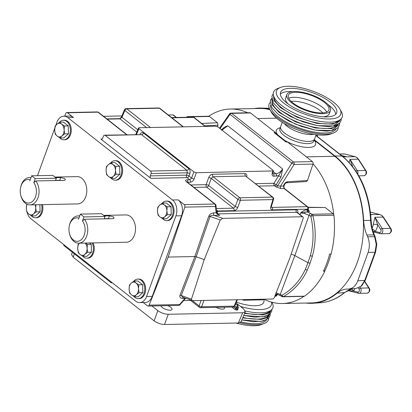 <?xml version="1.0" encoding="UTF-8"?>
<svg xmlns="http://www.w3.org/2000/svg" width="412" height="412" viewBox="0 0 412 412"><rect width="100%" height="100%" fill="white"/><g stroke="black" fill="none" stroke-linecap="round" stroke-linejoin="round"><path stroke-width="0.62" d="M160.989 305.802A5.856 2.091 20 0 0 162.277 307.496A5.856 2.091 20 0 0 168.086 310.015A5.856 2.091 20 0 0 172.036 309.417A5.856 2.091 20 0 0 170.784 307.326A5.856 2.091 20 0 0 167.808 305.663M216.171 307.388A5.856 2.091 20 0 0 224.452 308.351A5.856 2.091 20 0 0 224.169 307.223M63.474 120.258L64.38 120.237A9.764 6.705 88.8 0 1 70.519 134.673A9.764 6.705 88.8 0 1 64.777 139.761L63.87 139.776A9.764 6.705 -91.2 0 0 69.613 134.688A9.764 6.705 -91.2 0 0 63.474 120.258A9.764 6.705 -91.2 0 0 59.483 122.297M275.34 294.956L276.503 295.007A1.875 1.288 88.8 0 1 277.147 294.209M275.159 295.414L276.339 295.394A1.875 1.288 88.8 0 1 275.257 296.31A1.875 1.875 0 0 0 276.946 295.172A1.875 0.664 23 0 1 276.339 295.394L277.786 294.07M263.907 299.205A78.095 53.658 -91.2 0 0 282.308 303.515A78.095 53.658 -91.2 0 0 303.958 296.346A1.875 1.288 88.8 0 0 304.473 296.166A78.254 53.766 -91.2 0 0 324.841 271.168L323.425 271.199A78.254 53.766 88.8 0 0 329.662 254.06L331.083 254.029A78.254 53.766 -91.2 0 0 333.926 215.249L312.929 215.677A1.875 1.288 -91.2 0 0 312.25 214.271A1.875 0.675 -61.5 0 0 310.787 216.192L312.929 215.677C316.112 229.608 315.937 243.08 312.394 256.089L309.994 263.263L307.965 262.702L310.329 255.641C313.789 242.941 313.939 229.793 310.787 216.192L304.741 213.514L300.626 212.916C302.799 211.042 304.988 209.924 307.187 209.569L307.604 209.564A1.875 1.288 -91.2 0 0 308.166 212.046L309.422 211.485A1.875 1.751 13.4 0 1 308.197 209.399L308.197 209.399A1.875 1.751 13.4 0 1 308.217 209.327L307.604 209.564L307.723 209.167A1.875 0.67 17 0 0 308.356 208.874A1.875 1.875 0 0 0 307.723 206.855A1.875 1.184 128.2 0 0 307.161 206.68L284.12 188.552L281.092 188.614A1.875 1.288 -91.2 0 1 280.531 186.131L277.647 185.791L291.83 163.111L294.065 164.486A1.875 1.288 -91.2 0 0 293.504 161.998A1.875 1.184 128.2 0 0 291.83 163.111L229.515 113.918A1.875 1.875 0 0 1 231.014 113.115A1.875 1.288 88.8 0 1 231.652 113.346A1.875 1.184 128.2 0 0 229.978 114.454L220.09 128.611M300.018 214.637L300.626 212.916L305.127 212.005L307.749 212.056L312.25 214.271L333.251 213.849L325.223 207.53L308.238 207.488M310.545 213.349A1.875 0.675 -61.5 0 0 309.077 215.27L294.843 255.584L307.965 262.702L305.333 269.376C300.054 280.675 292.278 289.312 281.999 295.291A1.875 0.984 60.2 0 0 283.477 296.594C293.962 290.47 301.908 281.623 307.316 270.045L309.994 263.263M190.308 182.233C191.971 182.001 193.238 180.904 194.109 178.942A1.875 0.582 -160.1 0 1 191.611 178.072L189.747 179.745A1.875 1.288 -91.2 0 1 190.308 182.233L187.666 182.284C186.765 181.883 186.569 181.913 187.079 182.377M187.697 182.49L187.666 182.284A1.875 1.288 -91.2 0 0 187.105 179.802C185.436 179.931 185.112 180.513 186.142 181.532A1.875 1.262 -49.7 0 1 186.76 181.749L186.76 181.749A1.875 1.262 -49.7 0 1 186.785 181.774M237.781 306.286A0.937 0.875 -166.6 0 0 238.414 307.167L238.007 306.523A0.937 0.592 -51.8 0 1 237.796 306.482M236.524 310.133L234.629 309.319A0.937 0.592 128.2 0 0 235.597 308.516L236.529 308.969L237.157 308.82A0.937 0.875 -166.6 0 0 237.147 308.866L237.147 308.866A0.937 0.875 -166.6 0 0 237.755 309.906L236.524 310.133A0.937 0.366 100.6 0 1 236.529 308.969M162.436 218.602A9.764 6.705 -91.2 0 0 166.644 220.621L167.55 220.605A9.764 6.705 -91.2 0 0 173.292 215.517A9.764 6.705 -91.2 0 0 167.154 201.082L166.247 201.102A9.764 6.705 -91.2 0 0 162.256 203.142M166.644 220.621A9.764 6.705 -91.2 0 0 172.381 215.533A9.764 6.705 -91.2 0 0 166.247 201.102M31.281 215.749A9.764 6.705 -91.2 0 0 35.484 217.768L36.39 217.752A9.764 6.705 -91.2 0 0 42.132 212.664A9.764 6.705 -91.2 0 0 42.451 204.63M35.484 217.768A9.764 6.705 -91.2 0 0 41.226 212.685A9.764 6.705 -91.2 0 0 41.545 204.646M111.044 178.169A9.764 6.705 -91.2 0 0 115.247 180.193L116.153 180.173A9.764 6.705 -91.2 0 0 121.895 175.085A9.764 6.705 -91.2 0 0 115.757 160.654L114.85 160.67A9.764 6.705 -91.2 0 0 110.859 162.714M115.247 180.193A9.764 6.705 -91.2 0 0 120.989 175.105A9.764 6.705 -91.2 0 0 114.85 160.67M134.049 296.594A9.764 6.705 -91.2 0 0 138.252 298.618L139.163 298.597A9.764 6.705 -91.2 0 0 144.906 293.509A9.764 6.705 -91.2 0 0 138.767 279.079L137.855 279.094A9.764 6.705 -91.2 0 0 133.869 281.139M138.252 298.618A9.764 6.705 -91.2 0 0 143.994 293.529A9.764 6.705 -91.2 0 0 137.855 279.094M82.657 256.166A9.764 6.705 -91.2 0 0 86.86 258.185L87.766 258.17A9.764 6.705 -91.2 0 0 93.509 253.081A9.764 6.705 -91.2 0 0 93.05 242.905M86.86 258.185A9.764 6.705 -91.2 0 0 92.602 253.097A9.764 6.705 -91.2 0 0 92.144 242.925M103.644 215.383L125.851 214.93A13.653 9.378 88.8 0 1 130.491 216.594A13.653 9.378 88.8 0 1 135.27 231.858A13.653 9.378 88.8 0 1 126.407 242.225L78.671 243.198A13.653 9.378 88.8 0 1 74.031 241.535A13.653 9.378 88.8 0 1 69.618 234.165L69.463 233.563A11.778 8.091 -91.2 0 0 81.586 239.413A11.778 8.091 -91.2 0 0 82.472 220.981L83.95 216.923L80.386 214.116L78.522 219.236M54.935 177.067L77.147 176.614A13.653 9.378 88.8 0 1 81.787 178.278A13.653 9.378 88.8 0 1 86.566 193.542A13.653 9.378 88.8 0 1 77.703 203.914L29.968 204.882A13.653 9.378 88.8 0 1 25.328 203.219A13.653 9.378 88.8 0 1 20.914 195.855L20.755 195.247A11.778 8.091 -91.2 0 0 32.883 201.102A11.778 8.091 -91.2 0 0 33.769 182.665L35.247 178.607L31.683 175.8L29.819 180.919M82.472 220.981L84.45 219.261A13.653 9.378 88.8 0 1 87.251 234.248A13.653 9.378 88.8 0 1 78.671 243.198M84.45 219.261L113.043 218.679L114.067 218.144L113.496 216.939L109.453 215.852L104.375 215.955M33.769 182.665L35.746 180.945A13.653 9.378 88.8 0 1 38.548 195.937A13.653 9.378 88.8 0 1 29.968 204.882M35.746 180.945L64.339 180.363L65.364 179.833L64.787 178.628L60.744 177.541L55.672 177.644M143.237 302.542L147.424 305.838A1.875 1.288 -91.2 0 0 148.062 306.065A1.875 1.288 -91.2 0 0 149.144 305.148L168.168 257.067L184.818 207.128A1.875 1.288 -91.2 0 0 184.257 204.64L178.195 199.877A11.716 8.049 88.8 0 1 181.579 215.764L175.909 215.883L146.564 296.506L152.234 296.393A11.716 8.049 88.8 0 1 145.343 302.501L139.673 302.614A11.716 8.049 -91.2 0 0 146.564 296.506M175.909 215.883A11.716 8.049 -91.2 0 0 172.525 199.99L178.195 199.877M67.795 117.605A11.716 8.049 -91.2 0 0 63.814 116.179L69.484 116.06A11.716 8.049 88.8 0 1 73.47 117.492L67.795 117.605L172.525 199.99M63.814 116.179A11.716 8.049 -91.2 0 0 56.923 122.282L55.805 125.356M37.487 175.687L54.786 128.163M27.202 212.582A11.716 8.049 -91.2 0 0 30.962 218.798L135.692 301.187A11.716 8.049 -91.2 0 0 139.673 302.614M31.683 175.8L52.788 175.373L56.351 178.18L35.247 178.607M80.386 214.116L101.491 213.689L105.055 216.491L83.95 216.923M79.341 243.183L78.033 244.723L77.698 248.678L78.249 252.618L80.206 254.518L83.054 256.398L84.908 254.353A6.839 4.702 88.8 0 1 80.206 254.518A6.839 4.702 88.8 0 1 77.698 248.678A6.839 4.702 88.8 0 1 79.392 243.183M89.553 242.977L91.248 244.311L91.469 252.206L87.643 252.283L84.908 254.353A6.839 4.702 -91.2 0 0 87.092 248.343L87.426 244.388L85.33 243.065M85.181 243.065A6.839 4.702 88.8 0 1 87.092 248.343L87.643 252.283M131.279 283.106A6.839 4.702 88.8 0 1 135.975 282.936A6.839 4.702 88.8 0 1 138.489 288.776L138.823 284.821L135.975 282.936L134.018 281.036L131.279 283.106L129.425 285.15L129.09 289.111A6.839 4.702 88.8 0 1 131.279 283.106M131.603 294.951A6.839 4.702 88.8 0 1 129.09 289.111L129.646 293.05L131.603 294.951L134.451 296.831L136.3 294.781A6.839 4.702 88.8 0 1 131.603 294.951M136.3 294.781A6.839 4.702 -91.2 0 0 138.489 288.776L139.04 292.716L136.3 294.781M108.268 164.682A6.839 4.702 88.8 0 1 112.965 164.512A6.839 4.702 88.8 0 1 115.478 170.352L115.813 166.397L112.965 164.512L111.008 162.611L108.268 164.682L106.42 166.726L106.085 170.686A6.839 4.702 88.8 0 1 108.268 164.682M108.598 176.527A6.839 4.702 88.8 0 1 106.085 170.686L106.636 174.626L108.598 176.527L111.441 178.406L113.295 176.357A6.839 4.702 88.8 0 1 108.598 176.527M113.295 176.357A6.839 4.702 -91.2 0 0 115.478 170.352L116.03 174.291L113.295 176.357M26.775 204.141L26.322 208.266L26.873 212.201L28.835 214.101L31.678 215.986L33.532 213.936A6.839 4.702 88.8 0 1 28.835 214.101A6.839 4.702 88.8 0 1 26.322 208.266A6.839 4.702 88.8 0 1 27.074 204.28M39.897 204.682L40.093 211.794L36.266 211.871L33.532 213.936A6.839 4.702 -91.2 0 0 35.715 207.931L35.921 204.764M35.092 204.779A6.839 4.702 88.8 0 1 35.715 207.931L36.266 211.871M159.665 205.109A6.839 4.702 88.8 0 1 164.362 204.944A6.839 4.702 88.8 0 1 166.875 210.784L167.21 206.824L164.362 204.944L162.405 203.044L159.665 205.109L157.817 207.159L157.477 211.114A6.839 4.702 88.8 0 1 159.665 205.109M159.99 216.954A6.839 4.702 88.8 0 1 157.477 211.114L158.033 215.054L159.99 216.954L162.838 218.839L164.687 216.789A6.839 4.702 88.8 0 1 159.99 216.954M164.687 216.789A6.839 4.702 -91.2 0 0 166.875 210.784L167.427 214.719L164.687 216.789M60.852 180.435A2.951 1.051 20 0 0 59.735 180.312L60.744 177.541M55.543 180.399L59.735 180.312M30.231 179.792L29.782 180.925M30.174 179.838A11.778 8.091 -91.2 0 0 20.6 187.589A11.778 8.091 -91.2 0 0 20.755 195.247M55.486 180.544L56.351 178.18M109.556 218.751A2.951 1.051 20 0 0 108.438 218.628L109.453 215.852M104.246 218.715L108.438 218.628M78.934 218.108L78.486 219.236M78.883 218.154A11.778 8.091 -91.2 0 0 69.304 225.905A11.778 8.091 -91.2 0 0 69.463 233.563M104.195 218.86L105.055 216.491M20.6 187.589L20.734 186.976A13.653 9.378 88.8 0 1 29.412 177.587A13.653 9.378 88.8 0 1 30.972 177.742M69.304 225.905L69.437 225.292A13.653 9.378 88.8 0 1 78.12 215.898A13.653 9.378 88.8 0 1 79.681 216.058M91.469 252.206L86.875 256.321L83.054 256.398M91.248 244.311L87.426 244.388M134.018 281.036L137.84 280.958L142.645 284.738L142.861 292.638L138.272 296.753L134.451 296.831M142.861 292.638L139.04 292.716M142.645 284.738L138.823 284.821M111.008 162.611L114.83 162.534L119.635 166.319L119.856 174.214L115.267 178.329L111.441 178.406M119.856 174.214L116.03 174.291M119.635 166.319L115.813 166.397M40.093 211.794L35.504 215.909L31.678 215.986M162.405 203.044L166.227 202.967L171.032 206.747L171.248 214.642L166.659 218.757L162.838 218.839M171.248 214.642L167.427 214.719M171.032 206.747L167.21 206.824M245.279 311.75L240.932 321.978L238.363 322.993L164.527 324.496C160.809 324.326 157.333 323.121 154.109 320.876L157.853 310.658C161.077 312.904 164.553 314.109 168.271 314.279L242.709 312.765L245.279 311.75L243.631 308.918L236.03 302.933M74.32 253.797L73.259 257.273L154.109 320.876M73.259 257.273L71.575 254.539L72.291 252.201M100.873 139.05A1.875 1.288 -91.2 0 0 101.512 139.277A1.875 1.288 -91.2 0 0 102.588 138.355L103.484 136.094A1.875 1.288 -91.2 0 1 104.566 135.172L141.568 134.662L186.883 170.31L187.352 172.798L151.08 173.534L150.298 175.888A1.875 1.288 -91.2 0 0 150.859 178.37L100.873 139.05L102.135 139.024M151.08 173.534A1.875 1.288 -91.2 0 0 150.519 171.047L105.204 135.399A1.875 1.288 -91.2 0 0 104.566 135.172M112.352 282.823L111.25 282.848L63.726 245.459A1.875 1.288 -91.2 0 1 63.819 245.078L63.932 244.733M111.544 282.189L111.41 282.519A1.875 1.288 -91.2 0 1 111.25 282.848M151.915 305.987L157.853 310.658M181.579 215.764L152.234 296.393M216.738 210.918L217.253 213.138A1.875 0.515 160.3 0 1 216.774 213.725L216.043 212.015A1.875 1.184 172.2 0 0 216.738 210.918L215.986 205.413A1.875 1.184 172.2 0 1 215.291 206.51A1.875 1.288 -91.2 0 0 214.729 204.022A1.875 1.184 -51.8 0 1 215.291 204.198L186.816 181.8A1.875 1.184 -51.8 0 0 186.26 181.625L214.729 204.022L184.257 204.64M136.46 134.523L138.947 128.668L193.856 171.861L191.611 178.072L189 176.017A1.875 0.582 19.9 0 0 186.502 175.152L187.352 172.798A1.875 0.582 19.9 0 1 189.85 173.663L189 176.017A1.875 1.184 -51.8 0 1 187.063 177.634L150.859 178.37M189.85 173.663C190.426 171.598 190.087 169.94 188.82 168.693L143.505 133.045C142.088 132.185 140.914 132.649 139.977 134.43L139.967 134.451A1.875 0.664 -157 0 1 140.003 134.451M73.47 117.492L67.475 112.775A1.875 1.288 -91.2 0 0 66.837 112.548A1.875 1.288 -91.2 0 0 65.755 113.465L64.689 116.158M190.571 300.405L183.628 300.544M179.905 304.808L179.617 304.525A1.875 1.288 88.8 0 1 178.535 305.447A1.875 1.875 0 0 0 179.905 304.808L184.633 299.4L184.339 299.122L179.617 304.525L149.144 305.148M168.168 257.067L194.85 256.527L208.76 216.218A1.875 0.608 -161 0 1 210.053 216.46L196.143 256.769L204.244 259.586L191.467 299.102L181.265 295.553L196.143 256.769L194.85 256.527L179.972 295.311A1.875 0.726 -159 0 1 181.265 295.553L182.943 297.351L192.816 300.647L272.435 299.03A1.875 1.184 128.2 0 0 274.371 297.418L289.909 257.845L303.16 218.319A1.875 1.184 128.2 0 0 302.938 216.933A1.875 1.184 128.2 0 0 302.377 216.758L222.758 218.375L220.255 220.003L210.053 216.46C210.594 215.507 211.964 215.152 214.158 215.388L222.758 218.375M208.76 216.218C209.662 214.25 211.274 213.148 213.596 212.906A1.875 1.288 -91.2 0 0 214.158 215.388L219.807 215.275L217.026 214.008A1.875 0.494 -31.2 0 0 217.366 213.375L218.036 213.88A1.875 1.288 88.8 0 1 217.474 211.392L296.12 209.796A1.875 1.288 88.8 0 0 296.681 212.278L297.207 212.427M126.948 134.719A1.875 1.107 126.2 0 0 126.541 134.647L126.417 134.554A1.875 1.184 -51.8 0 1 126.968 134.719L98.509 112.327A1.875 1.875 0 0 0 97.309 111.93A1.875 1.288 88.8 0 1 97.948 112.157A1.875 1.184 -51.8 0 1 98.509 112.327M272.759 173.313L273.311 173.746L272.79 173.601M193.856 171.861L196.354 172.731L273.424 170.908L273.022 170.254L218.113 127.056L215.615 126.19L139.168 127.741L138.55 127.988L136.022 133.941A1.875 0.664 23 0 0 136.279 134.528M184.633 299.4L185.343 298.618L185.086 298.298L182.495 298.35A1.875 1.288 88.8 0 1 183.309 297.479M204.244 259.586L220.255 220.003M217.026 214.008L216.774 213.725M216.867 211.665A1.875 1.221 169.3 0 1 216.187 212.85L213.596 212.906M273.563 199.31L271.4 206.412A1.875 0.67 17 0 1 270.766 206.7L272.935 199.604A1.875 0.67 17 0 0 273.563 199.31A1.875 1.875 0 0 0 272.929 197.291L245.634 176.084L213.092 176.748L211.227 178.422L208.657 185.529A1.875 0.582 19.9 0 0 206.16 184.664A1.875 1.288 -91.2 0 0 206.721 187.146L193.944 187.409M272.801 171.176L272.229 173.05A1.875 0.67 17 0 0 272.862 172.757L273.424 170.908M222.001 130.115L227.774 125.799L282.658 168.972L278.713 175.708L273.872 176.233A1.875 1.288 88.8 0 0 273.311 173.746L275.819 173.694C278.424 173.473 280.706 171.897 282.658 168.972L280.948 177.083L278.713 175.708L273.975 183.283L277.647 185.791A1.875 1.184 128.2 0 1 275.973 186.899L274.536 185.771A1.875 1.288 88.8 0 1 273.975 183.283L255.6 183.659M272.929 197.291A1.875 1.184 128.2 0 0 272.373 197.116L239.825 197.781L213.092 176.748A1.875 1.288 88.8 0 1 212.53 174.261C210.867 174.492 209.6 175.589 208.73 177.557A1.875 0.582 -160.1 0 1 211.227 178.422L237.889 199.398A1.875 0.582 -160.1 0 0 240.392 200.263A1.875 1.288 -91.2 0 0 239.825 197.781A1.875 1.184 128.2 0 0 237.889 199.398L235.319 206.505L233.455 208.178L206.721 187.146A1.875 1.184 -51.8 0 0 208.657 185.529L235.319 206.505A1.875 0.582 19.9 0 0 237.822 207.37C236.952 209.337 235.685 210.434 234.021 210.666L217.418 211.001L217.474 211.392A1.875 1.184 172.2 0 0 216.918 211.907M221.259 130.125C223.134 127.941 225.307 126.499 227.774 125.799L223.778 128.729M138.947 128.668L138.55 127.988M103.567 116.308L121.859 115.937M168.312 114.994L172.891 114.897A1.875 1.184 -51.8 0 1 173.452 115.072L176.521 117.487M185.287 298.164L184.339 299.122M191.467 299.102L192.167 300.554M216.594 209.847L217.418 211.001A1.875 1.184 172.2 0 0 216.846 211.547M250.553 112.96L231.652 113.346L293.504 161.998L312.404 161.617L287.422 141.96L286 141.991L274.119 132.643L275.54 132.618L250.553 112.96A1.875 1.288 88.8 0 0 249.919 112.734L231.014 113.115M150.504 127.514L126.798 108.866A1.875 1.288 88.8 0 0 126.165 108.639A1.875 1.875 0 0 0 124.475 109.777A1.875 0.664 23 0 0 124.862 110.483L146.61 127.591M137.788 129.78L121.952 117.322L119.938 118.877L136.789 132.134M186.893 117.276A1.875 1.555 -35.4 0 1 188.433 116.869L209.43 116.442A1.875 1.288 88.8 0 0 208.791 116.215A78.095 53.658 88.8 0 1 230.426 109.041A78.095 53.658 88.8 0 1 247.633 112.78M236.869 299.756L234.165 306.121A1.875 0.664 23 0 0 234.768 305.9L237.384 299.745M203.95 300.425L201.617 306.786A1.875 1.288 88.8 0 1 200.541 307.702L233.084 307.043A1.875 1.288 88.8 0 0 234.165 306.121L201.617 306.786A1.875 0.752 -159.9 0 1 199.12 305.915L192.378 300.611M275.942 292.638L281.999 295.291A1.875 0.675 118.5 0 0 282.014 296.547A1.875 1.875 0 0 0 282.946 296.774L303.943 296.346M308.104 207.257L325.223 207.53M333.251 213.849A1.875 1.288 88.8 0 1 333.926 215.249M270.766 206.7C270.329 208.657 270.875 209.718 272.409 209.883A1.875 1.288 -91.2 0 0 271.848 207.401L271.323 207.257M307.187 209.569A1.875 1.288 -91.2 0 0 307.749 212.056L308.166 212.046M275.819 293.73L280.304 295.62A1.875 0.675 118.5 0 1 280.289 294.364L294.843 255.584L291.181 254.05M312.404 161.617A1.875 1.288 88.8 0 1 312.966 164.1L307.491 180.523L306.404 181.558L286.443 182.804A1.875 1.267 -93.6 0 0 287.488 181.769L307.491 180.523M275.54 132.618L275.216 133.503M183.381 126.845L159.902 108.377A1.875 1.184 128.2 0 0 159.341 108.207L126.798 108.866A1.875 1.184 128.2 0 0 124.862 110.483L121.952 117.322A1.875 0.664 -157 0 1 121.571 116.622L124.475 109.777M209.43 116.442L217.459 122.755L218.02 125.243L217.536 126.695M263.752 299.21A1.875 1.288 88.8 0 1 262.82 299.828L243.919 300.214A1.875 1.288 88.8 0 0 244.852 299.591M276.086 295.018A1.875 1.288 88.8 0 1 276.936 294.132M323.822 270.365L324.841 271.168M308.166 209.852L308.609 210.197A1.875 1.184 -51.8 0 1 308.233 210.135M286.443 182.804C286.041 182.604 285.341 183.335 284.337 184.998L284.1 185.781A1.875 0.67 -163 0 1 283.466 186.07L284.12 188.552A1.875 1.184 128.2 0 1 284.677 188.727L307.723 206.855M284.337 184.998A1.875 0.67 -163 0 1 283.703 185.292L283.466 186.07L280.531 186.131L294.065 164.486L312.966 164.1M59.668 137.757A9.764 6.705 -91.2 0 0 63.87 139.776M59.632 122.199L63.453 122.122L68.263 125.902L68.48 133.797L63.891 137.912L60.064 137.989L61.918 135.945A6.839 4.702 88.8 0 1 57.222 136.109A6.839 4.702 88.8 0 1 54.708 130.269A6.839 4.702 88.8 0 1 56.892 124.264A6.839 4.702 88.8 0 1 61.594 124.1A6.839 4.702 88.8 0 1 64.102 129.935L64.437 125.979L61.594 124.1L59.632 122.199L56.892 124.264L55.043 126.314L54.708 130.269L55.26 134.209L57.222 136.109L60.064 137.989M61.918 135.945A6.839 4.702 -91.2 0 0 64.102 129.935L64.658 133.874L61.918 135.945M68.263 125.902L64.437 125.979M68.48 133.797L64.658 133.874M275.381 133.05L286.731 141.975M284.517 133.045A18.056 6.443 20 0 0 302.429 140.801A18.056 6.443 20 0 0 314.603 138.957A18.056 6.443 -160 0 1 302.429 140.801A18.056 6.443 -160 0 1 284.517 133.045A18.056 6.443 -160 0 1 280.665 126.608A18.056 6.443 20 0 0 284.517 133.045M269.978 109.731A78.095 53.658 -91.2 0 0 259.519 108.454L230.426 109.041M306.363 156.864L334.765 156.287L314.186 140.095A20.868 7.442 -160 0 1 308.428 147.434A20.868 7.442 -160 0 1 284.785 140.446M334.765 156.287A78.095 53.658 88.8 0 1 362.107 243.605A78.095 53.658 88.8 0 1 311.4 302.928L282.308 303.515M324.749 271.096A78.095 53.658 -91.2 0 0 330.965 254.034M333.741 214.518A78.095 53.658 -91.2 0 0 313.038 163.832M349.206 162.483L350.009 159.356L352.584 166.247M373.267 224.257L374.915 217.258L377.66 224.705A3.126 0.386 5.6 0 0 373.267 224.257A8.276 5.686 -91.2 0 1 372.16 228.068M355.973 288.493L361.036 286.227L364.795 280.376L375.028 252.257L376.254 244.404L374.601 236.653L373.854 234.922C371.954 230.478 370.862 225.632 370.589 220.384A78.162 53.704 -91.2 0 0 341.981 156.086L334.899 155.927A78.507 53.941 88.8 0 1 363.626 220.446C363.889 225.632 364.981 230.473 366.891 234.964L367.679 236.792L374.601 236.653A1.875 0.695 156.7 0 1 375.183 236.89L376.789 244.398L375.6 252A1.875 0.67 -160 0 1 375.028 252.257L368.107 252.391L357.745 280.86L364.795 280.376A1.875 0.67 -160 0 0 365.367 280.119L361.545 286.026L355.973 288.493L348.676 288.992C352.713 288.642 355.736 285.928 357.745 280.86M354.912 288.57A11.402 7.833 88.8 0 1 353.542 290.97L348.336 290.754L349.072 289.765M348.985 290.831L358.497 293.287A1.251 0.891 -75.5 0 1 357.899 292.098A1.875 1.288 -91.2 0 0 359.249 291.15A1.875 1.288 -91.2 0 0 359.037 288.977L358.383 287.967M357.899 292.098L353.542 290.97A3.126 1.71 37.1 0 0 351.23 289.013M305.9 303.036A78.507 53.941 -91.2 0 0 313.187 303.258A78.507 53.941 -91.2 0 0 337.181 293.107C340.297 290.537 343.639 289.183 347.208 289.049L346.719 289.07M347.208 289.049L348.676 288.992M368.107 252.391C369.858 247.123 369.713 241.921 367.679 236.792M334.899 155.927L314.315 139.735M269.726 109.247A78.507 53.941 -91.2 0 0 261.296 108.047A78.507 53.941 -91.2 0 0 254.024 108.562M352.569 288.73L349.345 289.651L344.793 292.443C337.289 298.669 329.147 302.109 320.371 302.763A78.162 53.704 -91.2 0 0 344.293 292.628L352.528 288.73M370.692 214.544L371.722 214.745L370.702 214.652M372.448 229.273A3.126 1.71 37.1 0 1 375.219 231.405L379.581 232.533A1.875 1.288 -91.2 0 0 380.925 231.585A1.875 1.288 -91.2 0 0 380.714 229.412L377.66 224.705A11.402 7.833 88.8 0 1 375.219 231.405L373.123 231.626M342.537 156.292L346.811 156.838L343.129 156.766M271.786 99.168L272.43 105.189L279.197 112.471L295.723 121.921L315.458 127.998L331.732 128.647L339.04 123.646M273.321 94.873L274.186 100.811L280.855 107.918L297.196 117.291L316.756 123.379L333.035 124.156L340.626 119.367M333.571 132.922L330.815 133.972A34.175 12.19 -160 0 1 277.899 119.3A34.175 12.19 -160 0 1 271.451 112.363L270.014 109.793A36.591 13.05 20 0 0 276.916 117.214A36.591 13.05 20 0 0 333.571 132.922A36.591 13.05 20 0 0 338.164 127.447M270.009 102.645A36.591 13.05 20 0 0 270.014 109.793M333.437 102.109A34.175 12.19 20 0 0 280.526 87.437A34.175 12.19 20 0 0 283.786 103.118A34.175 12.19 20 0 0 323.564 118.697A34.175 12.19 20 0 0 339.885 109.046A34.175 12.19 20 0 0 333.437 102.109M339.885 109.046L341.296 111.564A36.539 13.035 -160 0 1 323.842 121.885A36.539 13.035 -160 0 1 281.314 105.23A36.539 13.035 -160 0 1 277.827 88.462L280.526 87.437M327.916 104.457A29.865 10.65 -160 0 1 329.142 105.384A29.865 10.65 -160 0 1 335.728 114.299M330.306 102.176A29.865 10.65 -160 0 1 336.676 112.826A29.865 10.65 -160 0 1 316.545 115.88A29.865 10.65 -160 0 1 286.922 103.057A29.865 10.65 -160 0 1 280.551 92.401A29.865 10.65 -160 0 1 300.683 89.347A29.865 10.65 -160 0 1 330.306 102.176M291.753 102.959A23.211 8.276 -160 0 1 286.803 94.678A23.211 8.276 -160 0 1 302.449 92.303A23.211 8.276 -160 0 1 325.475 102.274A23.211 8.276 -160 0 1 330.424 110.555A23.211 8.276 -160 0 1 314.778 112.924A23.211 8.276 -160 0 1 291.753 102.959M288.148 103.984A23.211 8.276 -160 0 1 285.634 97.886L286.803 94.678M313.64 134.317A18.056 6.443 -160 0 1 287.015 126.19A18.056 6.443 -160 0 1 284.388 123.667M324.27 102.294A21.553 7.689 -160 0 1 328.869 109.989A21.553 7.689 -160 0 1 314.341 112.193A21.553 7.689 -160 0 1 292.958 102.933A21.553 7.689 -160 0 1 288.359 95.244A21.553 7.689 -160 0 1 302.887 93.04A21.553 7.689 -160 0 1 324.27 102.294M340.049 120.608L333.272 125.99L317.019 125.583L296.964 119.526L280.119 109.942M338.391 125.16L331.614 130.542L315.36 130.135L295.306 124.079L278.461 114.49M330.424 110.555L329.255 113.764A23.211 8.276 -160 0 1 323.415 116.817M280.33 94.137A29.865 10.65 -160 0 1 292.644 91.619M242.653 317.935L261.203 319.475L267.022 317.657L269.649 314.294M269 315.813L266.657 319.434L260.873 321.437L241.803 319.928M244.558 313.439L262.635 314.953L268.423 313.254L271.214 310.087M270.658 311.261L268.336 314.866L262.614 316.874L243.713 315.432M240.047 322.72A36.539 13.035 20 0 0 264.144 323.538L261.445 324.568A34.175 12.19 -160 0 1 236.014 323.044M240.51 306.461A34.175 12.19 20 0 0 271.498 302.145M236.385 302.104A26.177 9.337 20 0 0 263.721 299.261M271.987 302.279A36.591 13.05 -160 0 1 245.305 310.967M264.144 323.538A36.539 13.035 20 0 0 268.732 318.146M304.741 213.514A1.875 0.376 -74.5 0 0 305.127 212.005M312.394 256.089A1.875 0.546 -164.5 0 1 310.329 255.641M305.333 269.376A1.875 0.788 24.7 0 0 307.316 270.045M234.696 306.054L236.612 307.558L237.266 304.823L235.489 304.205M233.614 306.955L235.643 308.367A0.937 0.592 -51.8 0 1 236.612 307.558A0.937 0.875 13.4 0 1 237.209 308.66A0.937 0.263 17.7 0 0 237.209 308.66L237.163 308.804M233.774 306.894L235.643 308.367A0.937 0.263 17.7 0 0 236.596 308.722A0.937 0.263 17.7 0 0 237.209 308.665A0.937 0.937 0 0 0 237.224 308.598L237.879 305.864A0.937 0.875 13.4 0 1 237.863 305.925L237.24 308.537M235.515 304.149L237.266 304.823A0.937 0.875 13.4 0 1 237.879 305.864A0.937 0.937 0 0 0 237.276 304.762L237.245 304.813M150.298 175.888L186.502 175.152A1.875 1.288 -91.2 0 0 187.063 177.634L189.747 179.745L187.105 179.802M150.519 171.047L186.883 170.31A1.875 1.184 -51.8 0 0 188.82 168.693M105.204 135.399L141.568 134.662A1.875 1.184 -51.8 0 0 143.505 133.045M111.951 282.508L111.41 282.519M238.363 322.993L242.709 312.765M168.271 314.279L164.527 324.496M238.414 307.167L237.755 309.906M234.629 309.319L231.765 307.069M216.043 212.015L215.291 206.51L184.818 207.128M67.475 112.775L97.948 112.157L126.417 134.554M273.202 171.639L275.819 173.694A1.875 1.288 88.8 0 1 276.38 176.182M182.495 298.35C180.312 298.211 179.472 297.196 179.972 295.311M217.716 213.833A1.875 1.184 128.2 0 0 218.036 213.88L296.681 212.278L302.377 216.758M217.129 212.757A1.875 0.706 164.1 0 1 216.609 213.478M272.229 173.05C271.791 175.007 272.337 176.068 273.872 176.233M237.822 207.37L240.392 200.263L272.935 199.604A1.875 1.288 -91.2 0 0 272.373 197.116L245.634 176.084A1.875 1.288 88.8 0 1 245.073 173.601C246.608 173.766 247.154 174.827 246.716 176.784M212.53 174.261L245.073 173.601M190.854 184.973L206.16 184.664L208.73 177.557M196.354 172.731L194.109 178.942M280.948 177.083L276.21 184.658A1.875 1.184 128.2 0 1 274.536 185.771L258.695 186.09M159.902 108.377A1.875 1.875 0 0 0 158.708 107.975A1.875 1.288 88.8 0 1 159.341 108.207L183.046 126.85M189.654 299.684L199.341 307.301A1.875 1.184 -51.8 0 1 199.12 305.915L201.113 300.482M216.413 208.523L233.455 208.178A1.875 1.288 88.8 0 1 234.021 210.666M107.161 119.14L119.938 118.877A1.875 1.288 -91.2 0 0 119.3 118.651L119.3 118.651C120.088 118.568 120.845 117.894 121.571 116.622M172.891 114.897L176.192 117.492M186.595 117.106A1.875 1.875 0 0 1 187.795 116.642A1.875 1.288 88.8 0 1 188.433 116.869L188.696 117.24M304.473 296.166L283.477 296.594A1.875 1.288 88.8 0 1 282.946 296.774M297.763 212.978C298.206 211.021 297.655 209.96 296.12 209.796M272.409 209.883L307.723 209.167A1.875 1.288 -91.2 0 0 307.161 206.68L271.848 207.401L271.297 206.968M275.973 186.899L281.092 188.614M171.613 117.585L193.007 117.152A1.875 1.288 88.8 0 1 193.645 117.379L205.114 126.402M171.912 117.822L193.645 117.379A1.875 1.184 128.2 0 1 194.201 117.554A1.875 1.875 0 0 0 193.007 117.152M217.459 122.755L201.71 123.461M204.733 125.835L218.02 125.243M309.422 211.485L308.609 210.197M287.488 181.769C285.758 182.089 284.496 183.263 283.703 185.292M277.904 135.033A20.868 7.442 -160 0 1 280.248 127.761M279.861 128.812L279.866 128.802A18.056 6.443 20 0 0 283.719 135.239A18.056 6.443 20 0 0 301.63 142.995A18.056 6.443 20 0 0 313.805 141.151L316.153 134.693M276.519 118.167L257.66 118.548M356.715 157.554A8.276 5.686 -91.2 0 0 354.984 156.673A1.251 0.891 -75.5 0 1 355.159 156.694L357.091 157.672L358.605 159.356L365.933 170.64C367.262 172.746 366.623 174.441 364.017 175.723A3.126 2.148 -91.2 0 0 365.944 173.828A3.126 2.148 -91.2 0 0 365.506 170.47L358.177 159.187A8.276 5.686 -91.2 0 0 356.715 157.554M365.933 170.64A1.251 0.608 -33 0 0 365.506 170.47L357.338 170.64L350.009 159.356L358.177 159.187A1.251 0.608 -33 0 1 358.605 159.356M381.625 215.461A8.276 5.686 -91.2 0 0 379.89 214.575A1.251 0.891 -75.5 0 1 380.065 214.595L381.996 215.574L383.515 217.263L390.839 228.547C392.173 230.648 391.534 232.342 388.928 233.625A3.126 2.148 -91.2 0 0 390.849 231.729A3.126 2.148 -91.2 0 0 390.411 228.377L383.088 217.093A8.276 5.686 -91.2 0 0 381.625 215.461M390.839 228.547A1.251 0.608 -33 0 0 390.411 228.377L382.243 228.542L374.915 217.258L383.088 217.093A1.251 0.608 -33 0 1 383.515 217.263M361.036 286.227A1.875 1.174 48.1 0 0 361.545 286.026M376.254 244.404L376.789 244.398M359.97 287.195L360.562 288.106A3.126 2.148 88.8 0 1 361 291.459A3.126 2.148 88.8 0 1 359.079 293.354L367.247 293.19A3.126 2.148 -91.2 0 0 369.173 291.294A3.126 2.148 -91.2 0 0 368.735 287.942L364.692 281.72M359.037 288.977A1.251 0.608 147 0 1 360.562 288.106L368.735 287.942A1.251 0.608 -33 0 1 369.162 288.112C370.491 290.213 369.852 291.907 367.247 293.19M359.079 293.354A3.126 2.148 88.8 0 1 358.672 293.308A1.251 0.891 -75.5 0 1 358.497 293.287L359.079 293.354M268.49 108.248L269.304 108.279A78.162 53.704 -91.2 0 0 268.49 108.248L261.296 108.047M315.916 135.347L342.496 156.256A1.875 1.184 128.2 0 0 341.981 156.086L315.849 135.527M363.626 220.446L371.13 220.394C371.511 224.53 371.367 227.11 374.441 235.159A1.875 0.695 156.7 0 0 373.854 234.922L366.891 234.964M344.793 292.443A1.875 1.195 -129.9 0 1 344.293 292.628L337.181 293.107M370.682 214.477L379.89 214.575L370.419 212.129M380.714 229.412A1.251 0.608 147 0 1 382.243 228.542A3.126 2.148 88.8 0 1 382.681 231.894A3.126 2.148 88.8 0 1 380.755 233.789A3.126 2.148 88.8 0 1 380.348 233.743A1.251 0.891 -75.5 0 1 380.173 233.722A1.251 0.891 -75.5 0 1 379.581 232.533M316.977 136.181A3.126 2.148 -91.2 0 0 317.369 134.842M341.486 155.463L346.811 156.838L354.984 156.673L344.53 153.975A3.126 2.148 -91.2 0 0 344.123 153.923L344.705 153.995A1.251 0.891 -75.5 0 1 344.87 154.062M356.04 171.243A1.251 0.608 147 0 1 357.338 170.64A3.126 2.148 88.8 0 1 357.776 173.988M339.715 154.073L344.53 153.975A1.251 0.891 -75.5 0 1 344.705 153.995L355.159 156.694M339.097 120.381A34.943 12.463 -160 0 1 314.423 122.333A34.943 12.463 -160 0 1 281.566 107.702A34.943 12.463 -160 0 1 273.841 96.629M337.706 124.553A34.943 12.463 -160 0 1 313.347 127.009A34.943 12.463 -160 0 1 279.908 112.255A34.943 12.463 -160 0 1 272.224 100.719M336.048 129.105A34.943 12.463 -160 0 1 311.688 131.562A34.943 12.463 -160 0 1 278.249 116.807A34.943 12.463 -160 0 1 270.571 105.271M288.709 98.21A21.553 7.689 -160 0 1 322.447 107.316A21.553 7.689 -160 0 1 326.695 112.038M291.16 101.378A20.507 7.313 -160 0 1 320.438 110.761A20.507 7.313 -160 0 1 322.781 112.883M240.958 321.916A34.943 12.463 20 0 0 266.657 319.758M242.869 317.42A34.943 12.463 20 0 0 268.315 315.206M244.78 312.929A34.943 12.463 20 0 0 269.664 311.086M308.356 208.874L308.294 210.259L308.047 210.027M237.801 306.121L237.724 306.435M29.412 177.587L31.044 177.551M78.12 215.898L79.748 215.867M215.986 205.413A1.875 1.875 0 0 0 215.291 204.198M97.309 111.93L66.837 112.548M178.535 305.447L148.062 306.065M272.739 173.565L272.862 172.757M136.022 133.941L135.692 134.539M221.599 129.801L223.783 128.729M185.343 298.618L185.663 298.293M302.938 216.933L297.253 212.458M242.72 299.812A1.875 1.875 0 0 0 243.919 300.214M233.084 307.043A1.875 1.875 0 0 0 234.768 305.9M199.341 307.301A1.875 1.875 0 0 0 200.541 307.702M271.276 207.221L271.4 206.412M219.55 128.189L229.515 113.918M126.165 108.639L158.708 107.975M106.862 118.903L119.3 118.651M187.795 116.642L208.791 116.215M274.804 296.321L275.257 296.31M280.304 295.62L282.014 296.547M284.1 185.781C283.817 186.981 284.007 187.965 284.677 188.727M194.201 117.554L205.444 126.396M276.946 295.172L277.127 294.745M279.866 128.802L282.22 122.343M348.336 290.754L347.115 290.779M364.826 281.437L369.162 288.112M320.371 302.763L313.187 303.258M342.496 156.256C359.65 170.764 369.193 192.141 371.13 220.394M374.441 235.159L375.183 236.89M375.6 252L365.367 280.119M373.221 231.925L380.755 233.789L388.928 233.625M370.414 212.103L380.065 214.595M317.745 134.884L317.183 136.346M358.847 175.826L364.017 175.723M339.648 154.016L344.123 153.923M339.679 123.049L339.452 125.171L337.861 127.766L332.484 130.444L326.654 131.14L315.031 130.084L301.393 126.433L288.812 121.04L278.316 114.412L271.657 107.434L270.241 100.755L271.678 98.303M341.342 118.646L341.11 120.618L339.519 123.214L334.142 125.892L328.307 126.587L316.684 125.531L303.052 121.88L290.465 116.488L279.975 109.86L273.316 102.882L271.899 96.202L273.233 93.859M270.287 313.702L270.066 315.803L268.49 318.399L263.18 321.072L253.298 321.705L241.798 319.939M271.956 309.361L271.724 311.251L270.148 313.846L264.839 316.519L254.951 317.152L243.708 315.443"/></g></svg>
